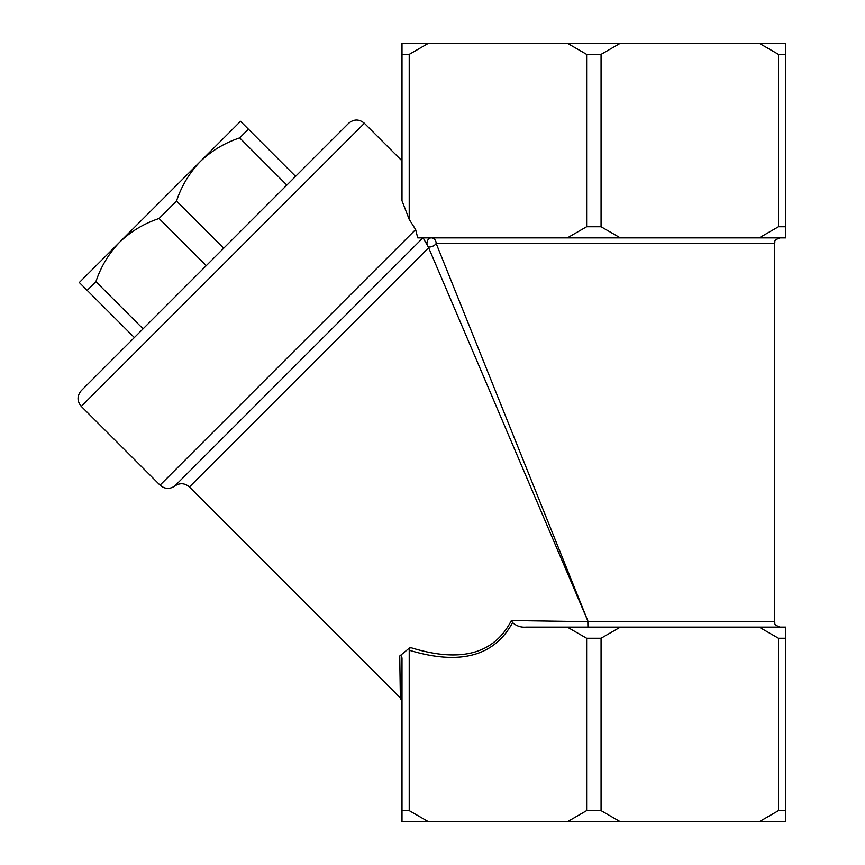 <?xml version="1.0" encoding="UTF-8"?>
<svg xmlns="http://www.w3.org/2000/svg" width="865" height="865" viewBox="0 0 865 865"><rect width="100%" height="100%" fill="white"/><g stroke="black" fill="none" stroke-linecap="round" stroke-linejoin="round"><path stroke-width="1.3" d="M143.082 328.841L95.907 281.655L87.181 290.381L134.367 337.566M223.689 248.233L176.503 201.048L159.063 218.499L206.248 265.685L286.845 185.078L239.67 137.892L248.396 129.166L295.571 176.352L286.845 185.078M95.907 281.655C100.881 266.68 108.785 253.531 119.619 242.211L79.31 282.52L87.181 290.381M176.503 201.048C181.542 185.964 189.446 172.827 200.226 161.604L119.619 242.211C130.669 231.528 143.817 223.624 159.063 218.499M248.396 129.166L240.524 121.305L200.226 161.604C211.32 150.899 224.468 142.995 239.67 137.892M567.354 627.125L620.324 627.125L601.067 638.251L601.067 810.624L620.324 821.75L567.354 821.75L586.621 810.624L586.621 638.251L567.354 627.125L526.082 627.125C521.011 627.547 516.513 626.055 512.577 622.627L511.377 620.529L587.811 621.686L587.93 627.125L588.103 621.567L428.294 246.958L428.37 248.028L189.413 486.984C184.742 482.994 179.855 482.692 174.73 486.065C169.605 489.428 164.707 489.125 160.047 485.135L81.278 406.377C76.974 401.133 76.974 395.889 81.278 390.645L348.66 123.273C353.904 118.959 359.137 118.959 364.381 123.273L81.278 406.377M511.377 620.529C494.077 654.189 460.342 663.163 410.172 647.452L399.738 656.005L400.365 697.936L399.738 656.005C401.036 655.129 401.793 655.962 401.998 658.481L401.998 821.75L428.489 821.75L409.221 810.624L401.998 810.624M620.324 627.125L785.69 627.125L785.69 821.75L620.324 821.75M774.564 243.433L774.564 621.567L588.103 621.567L436.155 243.433A5.558 3.136 -22.5 0 1 428.294 246.958L427.094 244.871A5.558 4.357 -90 0 1 431.311 237.875A5.558 4.855 -90 0 1 436.155 243.433L774.564 243.433C775.635 241.789 772.521 240.524 780.122 237.875M409.221 810.624L409.221 650.231C459.758 665.574 494.207 656.373 512.577 622.627M567.354 821.75L428.489 821.75M428.489 43.25L785.69 43.25L785.69 237.875L417.719 237.875L415.622 229.56L409.221 219.418L409.221 54.376L428.489 43.25L401.998 43.25L401.998 54.376L409.221 54.376M567.354 237.875L586.621 226.749L586.621 54.376L601.067 54.376L620.324 43.25M601.067 54.376L601.067 226.749L620.324 237.875M759.2 237.875L778.468 226.749L778.468 54.376L785.69 54.376M759.2 43.25L778.468 54.376M567.354 43.25L586.621 54.376M409.221 219.418L401.998 200.745L401.998 54.376M759.2 821.75L778.468 810.624L778.468 638.251L759.2 627.125M586.621 638.251L601.067 638.251M601.067 810.624L586.621 810.624M409.221 650.231L410.172 647.452M778.468 638.251L785.69 638.251M785.69 810.624L778.468 810.624M785.69 226.749L778.468 226.749M601.067 226.749L586.621 226.749M423.115 237.875L427.094 244.871M415.622 229.56L160.047 485.135M422.909 237.875L174.73 486.065M401.998 701.872L400.365 697.936L189.413 486.984M401.998 160.879L364.381 123.273M774.564 621.567C775.602 623.016 772.38 624.292 780.122 627.125"/></g></svg>
